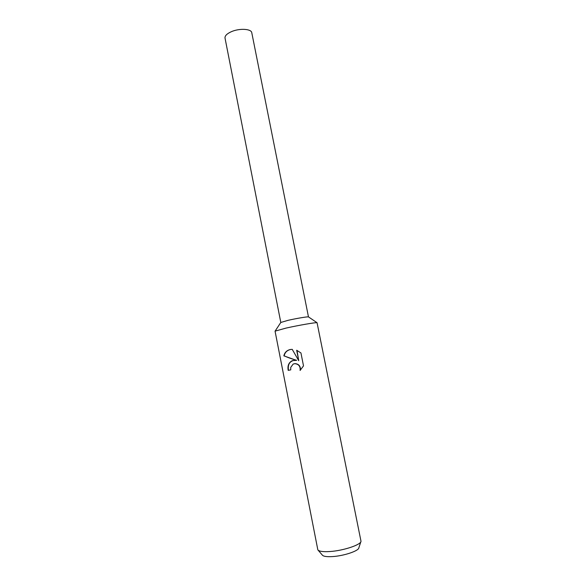 <?xml version="1.0" encoding="UTF-8"?>
<svg xmlns="http://www.w3.org/2000/svg" width="586" height="586" viewBox="0 0 586 586"><rect width="100%" height="100%" fill="white"/><g stroke="black" fill="none" stroke-linecap="round" stroke-linejoin="round"><path stroke-width="0.88" d="M286.071 328.087C298.523 325.281 315.949 322.278 317.055 322.718L361.005 541.296C360.983 544.79 343.396 550.672 330.013 551.521C323.113 551.968 319.048 551.404 317.832 549.844L275.054 331.149L286.071 328.087M288.092 320.33C296.223 318.454 307.613 316.543 308.47 316.894L251.782 32.757C251.409 28.743 239.256 28.091 231.206 31.761C226.841 33.768 224.782 35.863 225.017 38.061L280.804 322.468L288.092 320.33M292.465 360.617L296.413 360.353L283.844 355.841C284.664 352.457 286.81 350.347 290.282 349.52L292.224 349.351L298.75 360.72L296.684 350.26L300.948 352.955L303.504 365.876L300.098 370.447C300.508 366.389 298.757 364.133 294.853 363.672L293.147 364.082L290.729 367.422L290.751 369.876L288.202 370.367C287.36 365.635 288.781 362.39 292.465 360.617M318.125 550.188L322.307 555.067C323.384 556.429 326.834 556.927 332.665 556.575C343.96 555.894 358.779 550.884 358.844 547.829L360.859 541.72M294.919 360.17C289.733 361.027 287.587 364.404 288.48 370.308L290.751 369.869M290.656 349.454C287.118 350.26 284.942 352.369 284.137 355.79C287.323 357.343 291.506 358.844 296.67 360.302L296.413 360.353M294.275 363.73L295.102 363.62C298.897 364.031 300.669 366.213 300.42 370.154M296.985 350.384L298.75 360.72M317.055 322.718L308.588 316.967M280.804 322.476L275.164 331.017"/></g></svg>
